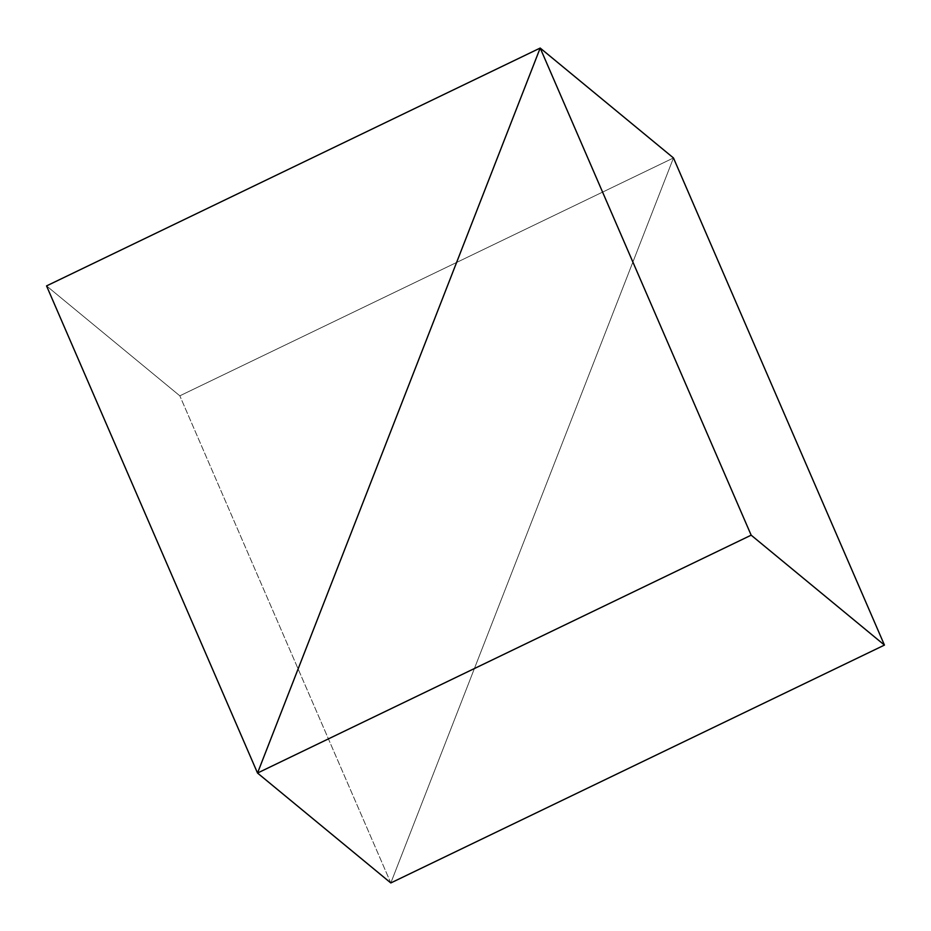 <?xml version="1.0" encoding="UTF-8"?>
<svg xmlns="http://www.w3.org/2000/svg" width="931" height="931" viewBox="0 0 931 931"><rect width="100%" height="100%" fill="white"/><g stroke="black" fill="none" stroke-linecap="round" stroke-linejoin="round"><path stroke-width="0.7" stroke-dasharray="4.66 3.49" d="M390.811 882.949L673.474 157.956L390.811 882.949L179.834 395.826L673.474 157.956L390.811 882.949L673.474 157.956L179.834 395.826L46.55 285.91L179.834 395.826L390.811 882.949"/><path stroke-width="1.4" d="M751.166 535.174L884.45 645.09L390.811 882.949L257.526 773.044L751.166 535.174L540.189 48.051L257.526 773.044L390.811 882.949L884.45 645.09L751.166 535.174L540.189 48.051L673.474 157.956L540.189 48.051L257.526 773.044L751.166 535.174M673.474 157.956L884.45 645.09L673.474 157.956L540.189 48.051L46.55 285.91L257.526 773.044L540.189 48.051L673.474 157.956M390.811 882.949L257.526 773.044L390.811 882.949M540.189 48.051L46.55 285.91L257.526 773.044L540.189 48.051"/></g></svg>
